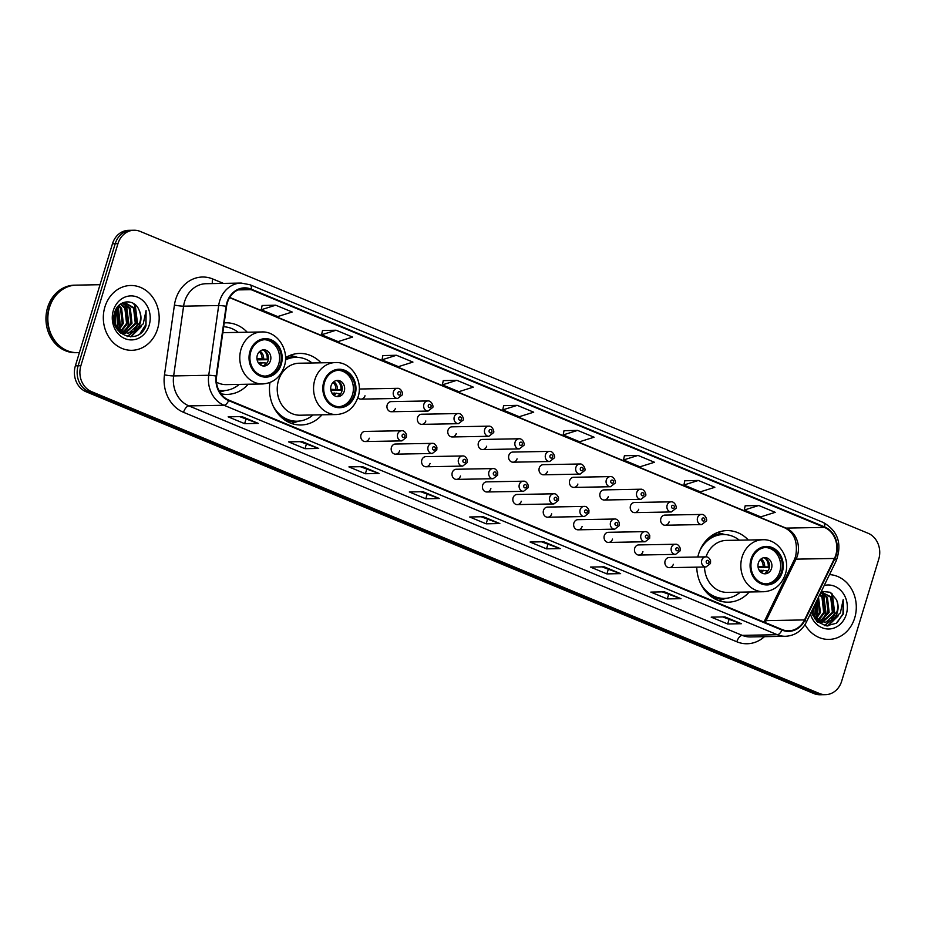 <?xml version="1.0" encoding="UTF-8"?>
<svg xmlns="http://www.w3.org/2000/svg" width="925" height="925" viewBox="0 0 925 925"><rect width="100%" height="100%" fill="white"/><g stroke="black" fill="none" stroke-linecap="round" stroke-linejoin="round"><path stroke-width="1.39" d="M748.313 540.003A35.797 30.837 89 0 0 726.934 530.603A35.797 30.837 89 0 0 698.502 554.329A35.797 30.837 89 0 0 697.785 557M696.756 567.152A35.797 30.837 89 0 0 728.241 602.175A35.797 30.837 89 0 0 749.262 592M269.984 382.499A35.797 30.837 89 0 0 300.972 424.991A35.797 30.837 89 0 0 321.981 414.816M220.867 393.749A35.797 30.837 89 0 0 227.192 394.397A35.797 30.837 89 0 0 248.201 384.222M365.213 441.549L401.889 440.878A5.064 4.359 -91 0 1 397.681 434.103A5.064 4.359 -91 0 1 401.704 430.749L365.028 431.42A5.064 4.359 89 0 0 361.004 434.773A5.064 4.359 89 0 0 365.213 441.549A5.064 4.359 89 0 0 369.248 438.184M395.623 454.152L432.299 453.493A5.064 4.359 -91 0 1 428.09 446.717A5.064 4.359 -91 0 1 432.114 443.364L395.449 444.023A5.064 4.359 89 0 0 391.414 447.388A5.064 4.359 89 0 0 395.623 454.152A5.064 4.359 89 0 0 399.658 450.799M426.043 466.767L462.708 466.096A5.064 4.359 -91 0 1 458.499 459.332A5.064 4.359 -91 0 1 462.523 455.967L425.858 456.638A5.064 4.359 89 0 0 421.823 459.991A5.064 4.359 89 0 0 426.043 466.767A5.064 4.359 89 0 0 430.067 463.413M456.453 479.381L493.118 478.711A5.064 4.359 -91 0 1 488.909 471.935A5.064 4.359 -91 0 1 492.933 468.582L456.268 469.252A5.064 4.359 89 0 0 452.244 472.606A5.064 4.359 89 0 0 456.453 479.381A5.064 4.359 89 0 0 460.477 476.017M486.862 491.984L523.527 491.325A5.064 4.359 -91 0 1 519.318 484.55A5.064 4.359 -91 0 1 523.342 481.197L486.677 481.856A5.064 4.359 89 0 0 482.653 485.22A5.064 4.359 89 0 0 486.862 491.984A5.064 4.359 89 0 0 490.886 488.631M517.272 504.599L553.936 503.928A5.064 4.359 -91 0 1 549.727 497.164A5.064 4.359 -91 0 1 553.751 493.8L517.087 494.47A5.064 4.359 89 0 0 513.063 497.823A5.064 4.359 89 0 0 517.272 504.599A5.064 4.359 89 0 0 521.295 501.246M547.681 517.214L584.346 516.543A5.064 4.359 -91 0 1 580.137 509.767A5.064 4.359 -91 0 1 584.161 506.414L547.496 507.085A5.064 4.359 89 0 0 543.472 510.438A5.064 4.359 89 0 0 547.681 517.214A5.064 4.359 89 0 0 551.705 513.849M578.09 529.817L614.755 529.158A5.064 4.359 -91 0 1 610.546 522.382A5.064 4.359 -91 0 1 614.57 519.029L577.905 519.688A5.064 4.359 89 0 0 573.882 523.053A5.064 4.359 89 0 0 578.09 529.817A5.064 4.359 89 0 0 582.114 526.464M608.5 542.432L645.164 541.761A5.064 4.359 -91 0 1 640.956 534.997A5.064 4.359 -91 0 1 644.979 531.632L608.315 532.303A5.064 4.359 89 0 0 604.291 535.656A5.064 4.359 89 0 0 608.5 542.432A5.064 4.359 89 0 0 612.523 539.078M638.909 555.046L675.574 554.376A5.064 4.359 -91 0 1 671.365 547.6A5.064 4.359 -91 0 1 675.389 544.247L638.724 544.918A5.064 4.359 89 0 0 634.7 548.271A5.064 4.359 89 0 0 638.909 555.046A5.064 4.359 89 0 0 642.933 551.682M669.318 567.649L705.983 566.979A5.064 4.359 -91 0 1 701.774 560.215A5.064 4.359 -91 0 1 705.798 556.862L669.133 557.521A5.064 4.359 89 0 0 665.11 560.885A5.064 4.359 89 0 0 669.318 567.649A5.064 4.359 89 0 0 673.342 564.296M391.391 411.741L428.067 411.07A5.064 4.359 -91 0 1 423.858 404.294A5.064 4.359 -91 0 1 427.882 400.941L391.206 401.612A5.064 4.359 89 0 0 387.182 404.965A5.064 4.359 89 0 0 391.391 411.741A5.064 4.359 89 0 0 395.414 408.387M421.8 424.355L458.476 423.685A5.064 4.359 -91 0 1 454.267 416.909A5.064 4.359 -91 0 1 458.291 413.556L421.615 414.227A5.064 4.359 89 0 0 417.591 417.58A5.064 4.359 89 0 0 421.8 424.355A5.064 4.359 89 0 0 425.824 420.991M452.209 436.958L488.886 436.288A5.064 4.359 -91 0 1 484.677 429.524A5.064 4.359 -91 0 1 488.701 426.159L452.024 426.83A5.064 4.359 89 0 0 448.001 430.194A5.064 4.359 89 0 0 452.209 436.958A5.064 4.359 89 0 0 456.245 433.605M482.63 449.573L519.295 448.903A5.064 4.359 -91 0 1 515.086 442.127A5.064 4.359 -91 0 1 519.11 438.774L482.445 439.444A5.064 4.359 89 0 0 478.41 442.797A5.064 4.359 89 0 0 482.63 449.573A5.064 4.359 89 0 0 486.654 446.22M357.848 397.669A5.064 4.359 89 0 0 360.981 399.126A5.064 4.359 89 0 0 365.005 395.773M513.04 462.188L549.704 461.517A5.064 4.359 -91 0 1 545.496 454.742A5.064 4.359 -91 0 1 549.519 451.388L512.855 452.059A5.064 4.359 89 0 0 508.831 455.412A5.064 4.359 89 0 0 513.04 462.188A5.064 4.359 89 0 0 517.063 458.823M543.449 474.791L580.114 474.12A5.064 4.359 -91 0 1 575.905 467.356A5.064 4.359 -91 0 1 579.929 463.992L543.264 464.662A5.064 4.359 89 0 0 539.24 468.027A5.064 4.359 89 0 0 543.449 474.791A5.064 4.359 89 0 0 547.473 471.438M573.858 487.406L610.523 486.735A5.064 4.359 -91 0 1 606.314 479.959A5.064 4.359 -91 0 1 610.338 476.606L573.673 477.277A5.064 4.359 89 0 0 569.65 480.63A5.064 4.359 89 0 0 573.858 487.406A5.064 4.359 89 0 0 577.882 484.053M604.268 500.02L640.933 499.35A5.064 4.359 -91 0 1 636.724 492.574A5.064 4.359 -91 0 1 640.747 489.221L604.083 489.892A5.064 4.359 89 0 0 600.059 493.245A5.064 4.359 89 0 0 604.268 500.02A5.064 4.359 89 0 0 608.292 496.656M634.677 512.623L671.342 511.953A5.064 4.359 -91 0 1 667.133 505.189A5.064 4.359 -91 0 1 671.157 501.824L634.492 502.495A5.064 4.359 89 0 0 630.468 505.859A5.064 4.359 89 0 0 634.677 512.623A5.064 4.359 89 0 0 638.701 509.27M665.087 525.238L701.751 524.567A5.064 4.359 -91 0 1 697.543 517.792A5.064 4.359 -91 0 1 701.566 514.439L664.902 515.109A5.064 4.359 89 0 0 660.878 518.462A5.064 4.359 89 0 0 665.087 525.238A5.064 4.359 89 0 0 669.11 521.885M321.033 362.82A35.797 30.837 89 0 0 299.665 353.419A35.797 30.837 89 0 0 285.513 357.709M247.252 332.225A35.797 30.837 89 0 0 225.885 322.825A35.797 30.837 89 0 0 224.208 322.906M360.981 399.126L397.658 398.455A5.064 4.359 -91 0 1 393.449 391.691A5.064 4.359 -91 0 1 397.472 388.327L360.796 388.997A5.064 4.359 89 0 0 359.282 389.344M134.044 230.244L128.563 230.337A20.258 17.459 89 0 0 112.468 243.772L75.376 365.837A20.258 17.459 89 0 0 86.06 391.738L813.919 693.577A20.258 17.459 89 0 0 820.082 694.756L822.822 694.71A20.258 17.459 89 0 1 816.659 693.53A20.258 17.459 89 0 0 822.822 694.71L825.562 694.663A20.258 17.459 89 0 0 841.657 681.228L878.75 559.163A20.258 17.459 89 0 0 868.078 533.262L140.218 231.423A20.258 17.459 89 0 0 134.044 230.244A20.258 17.459 89 0 0 117.949 243.668L80.868 365.733A20.258 17.459 89 0 0 91.54 391.633L819.4 693.472A20.258 17.459 89 0 0 825.562 694.663M80.868 365.733L78.128 365.791A20.258 17.459 89 0 0 88.8 391.691L816.659 693.53L88.8 391.691A20.258 17.459 89 0 1 78.128 365.791L115.209 243.714L78.128 365.791L75.376 365.837M131.304 230.29A20.258 17.459 89 0 0 115.209 243.714A20.258 17.459 89 0 1 131.304 230.29M104.895 306.973A32.421 27.935 89 0 0 131.836 350.309A32.421 27.935 89 0 0 157.597 328.826A32.421 27.935 89 0 0 130.656 285.49A32.421 27.935 89 0 0 104.895 306.973A32.421 27.935 89 0 0 131.836 350.309A32.421 27.935 89 0 0 157.597 328.826A32.421 27.935 89 0 0 130.656 285.49A32.421 27.935 89 0 0 104.895 306.973M805.016 624.618A32.421 27.935 89 0 0 828.962 639.406A32.421 27.935 89 0 0 854.712 617.923A32.421 27.935 89 0 0 829.494 574.61A32.421 27.935 89 0 1 854.712 617.923A32.421 27.935 89 0 1 828.962 639.406A32.421 27.935 89 0 1 805.016 624.618M227.377 302.729A21.61 18.616 -91 0 1 244.547 288.403A21.61 18.616 -91 0 1 251.126 289.664L824.406 527.4A21.61 18.616 -91 0 1 834.454 558.457L804.53 619.923A21.61 18.616 -91 0 1 788.701 630.827A21.61 18.616 -91 0 1 782.122 629.567L228.81 400.109A21.61 18.616 -91 0 1 216.623 376.128L226.567 306.372A21.61 18.616 -91 0 1 227.377 302.729M226.937 302.544A22.154 19.09 89 0 0 226.105 306.279L216.161 376.036A22.154 19.09 89 0 0 228.66 400.618L781.972 630.075A22.154 19.09 89 0 0 804.935 620.189L834.859 558.723A22.154 19.09 89 0 0 824.568 526.892L251.276 289.155A22.154 19.09 89 0 0 226.937 302.544M758.754 505.501L744.278 510.045L760.743 516.878L775.219 512.334L758.754 505.501L745.168 505.802M698.375 480.468L683.899 485.012L700.364 491.834L714.84 487.29L698.375 480.468L684.789 480.769M637.984 455.424L623.519 459.968L639.984 466.801L654.461 462.257L637.984 455.424L624.41 455.724M577.605 430.391L563.14 434.935L579.605 441.757L594.081 437.213L577.605 430.391L564.03 430.692M275.708 305.192L261.232 309.736L277.697 316.57L292.173 312.014L275.708 305.192L262.122 305.493M336.087 330.225L321.611 334.769L338.087 341.603L352.552 337.058L336.087 330.225L322.501 330.526M396.467 355.269L381.99 359.813L398.467 366.647L412.932 362.091L396.467 355.269L382.881 355.57M456.846 380.302L442.381 384.858L458.846 391.68L473.311 387.136L456.846 380.302L443.26 380.614M517.225 405.347L502.761 409.891L519.226 416.724L533.69 412.18L517.225 405.347L503.639 405.647M620.617 573.639L606.904 573.893L590.439 567.06L604.152 566.817L620.617 573.639A5.4 2.567 -67.5 0 1 620.166 573.569L603.875 566.817M680.997 598.683L667.283 598.926L650.818 592.104L664.532 591.85L680.997 598.683A5.4 2.567 -67.5 0 1 680.546 598.614L664.254 591.861M741.376 623.716L727.663 623.97L711.198 617.137L724.911 616.894L741.376 623.716A5.4 2.567 -67.5 0 1 740.925 623.647L724.633 616.894M439.467 498.529L425.766 498.772L409.301 491.95L423.002 491.695L439.467 498.529A5.4 2.567 -67.5 0 1 439.017 498.459L422.725 491.695M379.088 473.484L365.387 473.739L348.922 466.905L362.623 466.651L379.088 473.484A5.4 2.567 -67.5 0 1 378.637 473.415L362.346 466.663M318.709 448.44L305.007 448.694L288.531 441.861L302.244 441.618L318.709 448.44A5.4 2.567 -67.5 0 1 318.258 448.371L301.966 441.618M258.329 423.407L244.628 423.65L228.151 416.828L241.864 416.574L258.329 423.407A5.4 2.567 -67.5 0 1 257.878 423.338L241.587 416.585M560.238 548.606L546.525 548.849L530.06 542.027L543.761 541.773L560.238 548.606A5.4 2.567 -67.5 0 1 559.787 548.537L543.495 541.773M499.858 523.562L486.145 523.816L469.68 516.982L483.382 516.728L499.858 523.562A5.4 2.567 -67.5 0 1 499.396 523.492L483.116 516.74M486.145 523.816L487.487 519.399M481.15 516.774L499.396 523.492M546.525 548.849L547.866 544.443M541.53 541.819L559.787 548.537M244.628 423.65L245.958 419.245M239.621 416.62L257.878 423.338M305.007 448.694L306.348 444.289M300.001 441.653L318.258 448.371M365.387 473.739L366.728 469.322M360.38 466.697L378.637 473.415M425.766 498.772L427.107 494.366M420.771 491.73L439.017 498.459M727.663 623.97L729.004 619.565M722.668 616.929L740.925 623.647M667.283 598.926L668.625 594.521M662.288 591.896L680.546 598.614M606.904 573.893L608.245 569.476M601.909 566.852L620.166 573.569M502.761 409.891L503.651 405.589M442.381 384.858L443.272 380.557M381.99 359.813L382.892 355.512M321.611 334.769L322.513 330.479M261.232 309.736L262.133 305.435M563.14 434.935L564.042 430.634M623.519 459.968L624.421 455.678M683.899 485.012L684.801 480.711M744.278 510.045L745.18 505.755M100.027 284.703L76.312 285.131A33.762 29.091 89 0 0 49.487 307.516A33.762 29.091 89 0 0 77.55 352.656L79.4 352.622M76.139 285.143A33.762 29.091 89 0 0 75.966 285.143A33.762 29.091 89 0 0 49.141 307.516A33.762 29.091 89 0 0 77.203 352.668A33.762 29.091 89 0 0 77.376 352.656M75.966 285.143L74.428 285.166A33.762 29.091 89 0 0 47.603 307.551A33.762 29.091 89 0 0 75.665 352.691L77.203 352.668M114.746 312.315L114.584 323.623M116.851 307.898L118.955 323.496L116.77 327.728M116.33 308.73L117.868 323.519L116.203 326.964M118.886 305.423L121.614 308.383L123.302 323.426L118.978 330.04M118.388 305.944L120.516 308.407L122.216 323.438L118.423 329.543M120.817 303.851L125.962 308.314L127.662 323.345L121.175 331.555M120.643 331.867L119.695 332.341M120.354 304.186L124.875 308.326L126.575 323.357L120.632 331.231M120.088 331.578L119.348 332.006M122.84 303.018L130.309 308.233L132.009 323.264L123.383 332.538M122.84 332.734L121.221 333.162M122.297 303.169L129.222 308.245L130.922 323.288L122.828 332.341M122.285 332.561L120.666 333.069M121.476 303.446L125.025 302.752L134.668 308.152L136.368 323.183L125.569 333.092M125.025 333.185L120.435 333.023M124.47 302.776L133.582 308.175L135.27 323.207L125.025 332.988M124.482 333.104L122.852 333.312M139.247 310.476C134.784 298.07 118.157 299.596 114.804 312.141C107.161 333.74 138.484 347.187 146 325.704L146.069 310.534L143.236 323.854L134.518 331.138A15.262 13.158 89 0 0 140.23 323.114A15.262 13.158 89 0 0 139.247 310.476C140.935 314.627 141.062 318.847 139.629 323.126L128.922 333.012L127.211 333.231M134.518 331.138L127.754 333.243L116.874 327.855L114.931 324.744M127.754 333.243L117.348 329.566M114.214 314.477L114.11 321.438M113.347 310.488A22.015 18.974 89 0 0 124.944 338.631A22.015 18.974 89 0 0 149.145 325.322A22.015 18.974 89 0 0 137.547 297.179A22.015 18.974 89 0 0 113.347 310.488M146.069 310.534L145.849 324.64L140.103 333.462M140.253 327.67L130.356 336.85M133.212 303.308L134.715 305.204L137.143 324.802L134.021 330.768M133.038 331.971L127.107 336.457M125.349 304.475L128.436 324.964L125.314 330.93M117.914 306.464L119.741 325.126L117.938 329.08M115.417 310.522L115.29 325.461M141.328 326.548L130.888 336.85M134.46 304.128L135.258 305.192L137.686 324.791L135.258 329.774M134.009 331.451L127.465 336.538M126.505 305.296L128.98 324.953L126.552 329.936M118.238 306.106L120.285 325.114L118.284 329.416M115.729 309.852L115.625 326.039M250.791 351.754A18.234 15.713 89 0 0 265.938 376.128A18.234 15.713 89 0 0 280.425 364.045A18.234 15.713 89 0 0 265.278 339.672A18.234 15.713 89 0 0 250.791 351.754M265.082 376.117A18.234 15.713 89 0 0 278.714 364.068A18.234 15.713 89 0 0 264.423 339.706M238.28 332.387A31.947 27.519 89 0 0 223.665 326.756M216.496 382.187A26.004 22.397 89 0 0 226.324 384.615L262.654 383.956A26.004 22.397 -91 0 1 241.043 349.199A26.004 22.397 -91 0 1 261.706 331.959L225.376 332.63A26.004 22.397 89 0 0 222.798 332.85M218.762 390.257A31.947 27.519 89 0 0 223.353 390.616A31.947 27.519 89 0 0 239.228 384.384M218.901 390.535A31.947 27.519 89 0 0 221.642 390.651L223.353 390.616M257.312 355.2A8.105 6.984 89 0 0 264.041 366.034A8.105 6.984 89 0 0 270.482 360.658A8.105 6.984 89 0 0 263.741 349.823A8.105 6.984 89 0 0 257.312 355.2M262.839 365.93A8.105 6.984 89 0 0 268.077 360.704A8.105 6.984 89 0 0 262.55 349.962M268.157 355.582A10.811 9.308 -91 0 1 268.308 359.686L257.127 359.894M263.822 350.344A9.458 8.152 -91 0 1 267.186 359.224L268.308 359.686M256.942 358.669L267.186 359.224M264.099 365.502A9.458 8.152 -91 0 0 266.018 363.039L266.758 363.34M266.018 363.039L258.121 362.45M812.508 609.506L811.711 612.708M816.336 601.655L816.081 612.593L813.884 616.813M815.619 603.135L814.994 612.616L813.329 616.05M818.521 597.168L820.429 612.512L816.104 619.126M818.047 598.128L819.342 612.535L815.549 618.64M819.989 594.151L823.088 597.4L824.788 612.431L818.301 620.652M817.769 620.964L816.821 621.438M819.677 594.787L822.001 597.423L823.689 612.454L817.758 620.328M817.214 620.675L816.474 621.091M820.868 592.335L827.436 597.319L829.135 612.35L820.498 621.635M819.966 621.831L818.336 622.259M820.706 592.671L826.349 597.342L828.048 612.373L819.955 621.427M819.411 621.658L817.793 622.155M821.076 591.919L831.795 597.238L833.483 612.269L822.695 622.178M822.152 622.271L817.561 622.109M821.597 591.861L830.696 597.261L832.396 612.292L822.152 622.074M821.608 622.201L819.978 622.409M811.456 611.679L816.879 621.496L826.314 625.89L836.212 623.277L843.484 613.726L843.195 599.62L840.362 612.951L831.644 620.236A15.262 13.158 89 0 0 837.356 612.2A15.262 13.158 89 0 0 836.373 599.573C838.062 603.724 838.189 607.933 836.755 612.211L826.037 622.097L824.337 622.328M831.644 620.236L824.88 622.328L813.988 616.952L812.058 613.842M824.88 622.328L814.462 618.663M810.381 613.888A22.015 18.974 89 0 0 828.233 629.012A22.015 18.974 89 0 0 846.271 614.42A22.015 18.974 89 0 0 842.548 592.451A22.015 18.974 89 0 0 824.21 585.49M836.373 599.573L830.107 592.266L821.365 591.329M843.195 599.62L842.976 613.737L837.229 622.548M837.379 616.755L827.47 625.947M830.326 592.393L831.829 594.289L834.269 613.888L831.147 619.854M830.164 621.068L824.233 625.543M822.475 593.572L825.562 614.05L822.441 620.016M817.087 600.117L816.856 614.212L815.064 618.166M813.722 607.02L812.416 614.547M838.455 615.634L828.002 625.936M831.587 593.226L832.373 594.278L834.812 613.888L832.384 618.86M831.136 620.548L824.591 625.624M823.632 594.382L826.106 614.038L823.678 619.022M817.411 599.446L817.399 614.2L815.411 618.501M814.254 605.933L812.751 615.125M324.559 382.349A18.234 15.713 89 0 0 339.718 406.722A18.234 15.713 89 0 0 354.206 394.64A18.234 15.713 89 0 0 339.047 370.254A18.234 15.713 89 0 0 324.559 382.349M338.862 406.711A18.234 15.713 89 0 0 352.494 394.663A18.234 15.713 89 0 0 338.192 370.301M312.06 362.982A31.947 27.519 89 0 0 295.965 357.339L294.254 357.362A31.947 27.519 89 0 0 285.501 359.201M295.965 357.339A31.947 27.519 89 0 0 285.455 359.964M335.486 362.554L299.157 363.224A26.004 22.397 89 0 0 278.494 380.453A26.004 22.397 89 0 0 300.105 415.209L336.434 414.55A26.004 22.397 -91 0 1 314.824 379.793A26.004 22.397 -91 0 1 335.486 362.554C351.176 361.617 363.606 380.892 358.056 396.998C354.217 407.89 347.014 413.741 336.434 414.55M273.06 405.774A31.947 27.519 89 0 0 297.133 421.21A31.947 27.519 89 0 0 313.008 414.978M280.414 416.423A31.947 27.519 89 0 0 295.41 421.245L297.133 421.21M331.081 385.794A8.105 6.984 89 0 0 337.822 396.628A8.105 6.984 89 0 0 344.25 391.252A8.105 6.984 89 0 0 337.521 380.418A8.105 6.984 89 0 0 331.081 385.794M336.619 396.524A8.105 6.984 89 0 0 341.857 391.298A8.105 6.984 89 0 0 336.318 380.557M298.833 421.118L291.618 423.396A35.115 30.259 -91 0 1 291.479 423.442M290.242 355.316A35.115 30.259 -91 0 1 290.369 355.35L297.677 357.362M341.926 386.176A10.811 9.308 -91 0 1 342.077 390.281L330.907 390.489M337.602 380.938A9.458 8.152 -91 0 1 340.955 389.818L342.077 390.281M330.722 389.263L340.955 389.818M337.879 396.097A9.458 8.152 -91 0 0 339.799 393.634L340.527 393.934M339.799 393.634L331.89 393.044M751.84 559.533A18.234 15.713 89 0 0 766.987 583.906A18.234 15.713 89 0 0 781.475 571.823A18.234 15.713 89 0 0 766.328 547.45A18.234 15.713 89 0 0 751.84 559.533M766.131 583.895A18.234 15.713 89 0 0 779.763 571.858A18.234 15.713 89 0 0 765.472 547.484M739.329 540.177A31.947 27.519 89 0 0 723.234 534.523L721.523 534.558A31.947 27.519 89 0 0 706.712 539.911M723.234 534.523A31.947 27.519 89 0 0 699.751 550.826M704.515 567.013A26.004 22.397 89 0 0 727.385 592.393L763.703 591.734A26.004 22.397 -91 0 1 742.093 556.977A26.004 22.397 -91 0 1 762.755 539.749L726.437 540.408A26.004 22.397 89 0 0 706.018 556.862M700.329 582.958A31.947 27.519 89 0 0 724.402 598.394A31.947 27.519 89 0 0 740.278 592.162M707.694 593.607A31.947 27.519 89 0 0 722.691 598.429L724.402 598.394M758.361 562.978A8.105 6.984 89 0 0 765.091 573.812A8.105 6.984 89 0 0 771.531 568.436A8.105 6.984 89 0 0 764.802 557.602A8.105 6.984 89 0 0 758.361 562.978M763.888 573.708A8.105 6.984 89 0 0 769.138 568.482A8.105 6.984 89 0 0 763.599 557.752M726.113 598.302L718.887 600.579A35.115 30.259 -91 0 1 718.76 600.626M717.511 532.499A35.115 30.259 -91 0 1 717.65 532.534L724.946 534.558M769.207 563.36A10.811 9.308 -91 0 1 769.357 567.464L758.176 567.673M764.882 558.133A9.458 8.152 -91 0 1 768.236 567.002L769.357 567.464M757.991 566.458L768.236 567.002M765.148 573.292A9.458 8.152 -91 0 0 767.079 570.817L767.808 571.118M767.079 570.817L759.171 570.228M86.06 391.738L91.54 391.633M112.468 243.772L117.949 243.668M813.919 693.577L819.4 693.472M834.454 558.457L796.067 559.151A21.61 18.616 89 0 0 797.408 555.74A21.61 18.616 89 0 0 786.03 528.106L229.747 297.422M765.114 622.513A21.61 18.616 89 0 0 766.143 620.629L796.067 559.151A12.152 3.145 -154 0 0 794.263 559.856L795.662 556.295C798.055 542.258 794.459 532.788 784.851 527.886A12.152 5.77 -67.5 0 0 786.03 528.106L824.406 527.4M251.126 289.664L238.026 289.907M764.443 636.678A33.762 29.091 -91 0 1 736.832 641.777L183.532 412.319A6.752 3.203 -67.5 0 1 188.885 405.902L223.977 405.254A27.01 23.275 -91 0 1 208.738 375.272L218.682 305.528A27.01 23.275 -91 0 1 219.688 300.972A27.01 23.275 -91 0 1 241.159 283.062L206.067 283.709A27.01 23.275 89 0 0 184.595 301.608A27.01 23.275 89 0 0 183.589 306.163L173.646 375.92A27.01 23.275 89 0 0 188.885 405.902L742.197 635.348A27.01 23.275 89 0 0 750.418 636.932L785.51 636.284A27.01 23.275 -91 0 1 777.289 634.712L223.977 405.254A6.752 3.203 -67.5 0 0 228.66 400.618M226.105 306.279A6.752 0.636 8.1 0 0 218.682 305.528L183.589 306.163A6.752 0.636 -171.9 0 1 174.42 305.088A33.762 29.091 -91 0 1 212.785 278.992L223.399 283.385M781.972 630.075A6.752 3.203 112.5 0 1 777.289 634.712L742.197 635.348A6.752 3.203 -67.5 0 0 736.832 641.777M804.935 620.189A6.752 1.746 26 0 1 806.299 622.271L836.223 560.804C842.282 543.761 837.981 530.996 823.319 522.498L250.028 284.761A6.752 3.203 112.5 0 1 251.276 289.155M183.532 412.319A33.762 29.091 -91 0 1 164.477 374.845A6.752 0.636 -171.9 0 0 173.646 375.92L208.738 375.272A6.752 0.636 8.1 0 1 216.161 376.036M834.859 558.723A6.752 1.746 26 0 1 836.223 560.804M824.568 526.892A6.752 3.203 -67.5 0 0 823.319 522.498M164.477 374.845L174.42 305.088M212.785 278.992A6.752 3.203 -67.5 0 0 212.461 283.593M804.53 619.923L766.143 620.629A12.152 3.145 -154 0 0 764.339 621.322L794.263 559.856M281.246 364.381A19.252 16.581 89 0 0 271.118 339.776A19.252 16.581 89 0 0 249.958 351.408A19.252 16.581 89 0 0 260.098 376.012A19.252 16.581 89 0 0 281.246 364.381M219.202 391.113A32.375 27.9 89 0 0 224.613 390.558M260.017 351.165A7.839 6.752 -91 0 1 263.579 358.703M259.197 351.905A7.423 6.406 -91 0 1 262.053 358.576M262.411 362.519A7.839 6.752 -91 0 1 260.272 364.832M260.896 362.392A7.423 6.406 -91 0 1 259.416 364.126M355.027 394.975A19.252 16.581 89 0 0 344.886 370.37A19.252 16.581 89 0 0 323.738 382.002A19.252 16.581 89 0 0 333.879 406.607A19.252 16.581 89 0 0 355.027 394.975M297.226 357.351A32.375 27.9 89 0 0 285.513 358.114M285.339 420.401A32.375 27.9 89 0 0 298.393 421.153M333.798 381.759A7.839 6.752 -91 0 1 337.347 389.298M332.977 382.499A7.423 6.406 -91 0 1 335.833 389.171M336.191 393.113A7.839 6.752 -91 0 1 334.041 395.426M334.677 392.986A7.423 6.406 -91 0 1 333.197 394.709M782.307 572.17A19.252 16.581 89 0 0 772.167 547.554A19.252 16.581 89 0 0 751.019 559.186A19.252 16.581 89 0 0 761.148 583.802A19.252 16.581 89 0 0 782.307 572.17M724.506 534.534A32.375 27.9 89 0 0 711.487 535.76M712.62 597.585A32.375 27.9 89 0 0 725.674 598.336M761.067 558.943A7.839 6.752 -91 0 1 764.628 566.482M760.246 559.683A7.423 6.406 -91 0 1 763.113 566.366M763.472 570.297A7.839 6.752 -91 0 1 761.321 572.61M761.946 570.17A7.423 6.406 -91 0 1 760.466 571.904M397.9 392.79A1.688 1.457 89 0 0 400.652 393.934A1.688 1.457 89 0 0 397.9 392.79M428.31 405.404A1.688 1.457 89 0 0 431.062 406.549A1.688 1.457 89 0 0 428.31 405.404M458.719 418.019A1.688 1.457 89 0 0 461.471 419.152A1.688 1.457 89 0 0 458.719 418.019M489.128 430.622A1.688 1.457 89 0 0 491.88 431.767A1.688 1.457 89 0 0 489.128 430.622M519.538 443.237A1.688 1.457 89 0 0 522.29 444.382A1.688 1.457 89 0 0 519.538 443.237M549.947 455.852A1.688 1.457 89 0 0 552.699 456.985A1.688 1.457 89 0 0 549.947 455.852M580.357 468.455A1.688 1.457 89 0 0 583.108 469.599A1.688 1.457 89 0 0 580.357 468.455M610.778 481.069A1.688 1.457 89 0 0 613.518 482.214A1.688 1.457 89 0 0 610.778 481.069M641.187 493.684A1.688 1.457 89 0 0 643.927 494.817A1.688 1.457 89 0 0 641.187 493.684M671.596 506.287A1.688 1.457 89 0 0 674.337 507.432A1.688 1.457 89 0 0 671.596 506.287M702.006 518.902A1.688 1.457 89 0 0 704.746 520.035A1.688 1.457 89 0 0 702.006 518.902M404.884 436.346A1.688 1.457 89 0 0 402.132 435.212A1.688 1.457 89 0 0 404.884 436.346M435.293 448.96A1.688 1.457 89 0 0 432.542 447.827A1.688 1.457 89 0 0 435.293 448.96M465.703 461.575A1.688 1.457 89 0 0 462.951 460.43A1.688 1.457 89 0 0 465.703 461.575M496.112 474.178A1.688 1.457 89 0 0 493.36 473.045A1.688 1.457 89 0 0 496.112 474.178M526.522 486.793A1.688 1.457 89 0 0 523.77 485.66A1.688 1.457 89 0 0 526.522 486.793M556.931 499.408A1.688 1.457 89 0 0 554.191 498.263A1.688 1.457 89 0 0 556.931 499.408M587.34 512.011A1.688 1.457 89 0 0 584.6 510.877A1.688 1.457 89 0 0 587.34 512.011M617.75 524.625A1.688 1.457 89 0 0 615.009 523.492A1.688 1.457 89 0 0 617.75 524.625M648.159 537.24A1.688 1.457 89 0 0 645.419 536.095A1.688 1.457 89 0 0 648.159 537.24M678.568 549.843A1.688 1.457 89 0 0 675.828 548.71A1.688 1.457 89 0 0 678.568 549.843M708.978 562.458A1.688 1.457 89 0 0 706.237 561.325A1.688 1.457 89 0 0 708.978 562.458M785.51 636.284C794.748 635.764 801.674 631.093 806.299 622.271M250.028 284.761L241.159 283.062M763.981 622.039L764.339 621.322M784.851 527.886L229.62 297.642M122.308 333.335L123.395 333.312M123.927 302.764L125.025 302.752M262.654 383.956C273.233 383.147 280.448 377.296 284.287 366.404C289.826 350.309 277.407 331.023 261.706 331.959M225.064 390.523L219.815 392.177M819.434 622.433L820.521 622.409M821.099 591.861L822.14 591.838M763.703 591.734C774.283 590.925 781.498 585.074 785.337 574.194C790.875 558.087 778.457 538.812 762.755 539.749M397.658 398.455L402.167 394.952C403.601 394.408 401.196 387.829 397.472 388.327M428.067 411.07L432.576 407.555C434.01 407.012 431.605 400.444 427.882 400.941M458.476 423.685L462.986 420.17C464.419 419.626 462.014 413.059 458.291 413.556M488.886 436.288L493.395 432.773C494.829 432.229 492.424 425.662 488.701 426.159M519.295 448.903L523.804 445.387C525.238 444.844 522.833 438.277 519.11 438.774M549.704 461.517L554.214 458.002C555.648 457.459 553.243 450.891 549.519 451.388M580.114 474.12L584.623 470.605C586.057 470.062 583.652 463.494 579.929 463.992M610.523 486.735L615.032 483.22C616.466 482.677 614.061 476.109 610.338 476.606M640.933 499.35L645.442 495.835C646.876 495.291 644.471 488.724 640.747 489.221M671.342 511.953L675.851 508.438C677.285 507.894 674.892 501.327 671.157 501.824M701.751 524.567L706.261 521.053C707.694 520.509 705.301 513.942 701.566 514.439M401.704 430.749C403.635 430.483 405.231 431.778 406.491 434.623L406.399 437.363L401.889 440.878M432.114 443.364C434.045 443.098 435.64 444.393 436.901 447.238L436.808 449.978L432.299 453.493M462.523 455.967C464.454 455.713 466.05 457.008 467.31 459.852L467.217 462.581L462.708 466.096M492.933 468.582C494.863 468.316 496.459 469.611 497.719 472.455L497.627 475.196L493.118 478.711M523.342 481.197C525.273 480.931 526.868 482.226 528.129 485.07L528.036 487.81L523.527 491.325M553.751 493.8C555.682 493.545 557.278 494.829 558.538 497.685L558.446 500.413L553.936 503.928M584.161 506.414C586.092 506.148 587.687 507.443 588.947 510.288L588.855 513.028L584.346 516.543M614.57 519.029C616.501 518.763 618.097 520.058 619.357 522.903L619.264 525.643L614.755 529.158M644.979 531.632C646.91 531.378 648.506 532.661 649.766 535.517L649.674 538.246L645.164 541.761M675.389 544.247C677.32 543.981 678.915 545.276 680.176 548.12L680.083 550.861L675.574 554.376M705.798 556.862C707.729 556.596 709.325 557.891 710.585 560.735L710.493 563.475L705.983 566.979"/></g></svg>
